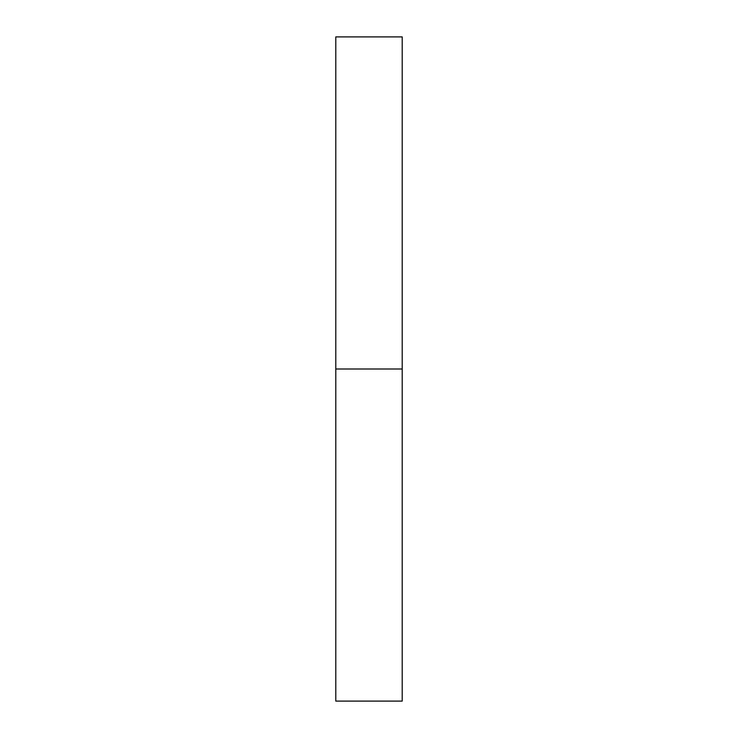 <?xml version="1.0" encoding="UTF-8"?>
<svg xmlns="http://www.w3.org/2000/svg" width="738" height="738" viewBox="0 0 738 738"><rect width="100%" height="100%" fill="white"/><g stroke="black" fill="none" stroke-linecap="round" stroke-linejoin="round"><path stroke-width="0.55" stroke-dasharray="3.69 2.77" d="M335.79 369L402.21 369L402.21 701.1L402.21 369L335.79 369L335.79 36.9L335.79 369M402.21 36.9L402.21 369L402.21 36.9"/><path stroke-width="1.11" d="M335.79 701.1L335.79 36.9L335.79 701.1L402.21 701.1L402.21 369L335.79 369L402.21 369L402.21 36.9L402.21 701.1M335.79 36.9L402.21 36.9"/></g></svg>
